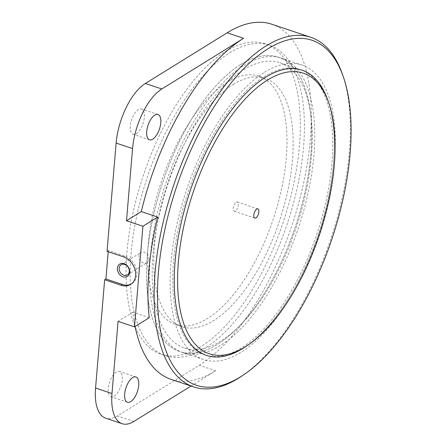 <?xml version="1.0" encoding="UTF-8"?>
<svg xmlns="http://www.w3.org/2000/svg" width="446" height="446" viewBox="0 0 446 446"><rect width="100%" height="100%" fill="white"/><g stroke="black" fill="none" stroke-linecap="round" stroke-linejoin="round"><path stroke-width="0.33" stroke-dasharray="2.23 1.67" d="M225.604 51.39A163.743 73.735 -71.5 0 1 265.247 43.775A163.743 73.735 -71.5 0 1 283.121 222.465A163.743 73.735 -71.5 0 1 161.162 354.286A163.743 73.735 -71.5 0 1 132.635 214.509A163.743 73.735 -71.5 0 1 225.604 51.39M271.804 24.223A184.365 83.023 -71.5 0 1 303.921 181.594A184.365 83.023 -71.5 0 1 199.245 365.257L117.449 415.934A48.519 21.848 108.5 0 1 105.702 418.192M108.216 251.722L108.317 250.535L124.746 256.043A15.766 12.377 58.2 0 1 136.398 269.161A15.766 12.377 58.2 0 1 131.86 283.662A15.766 12.377 58.2 0 1 131.202 284.035M107.04 251.327L108.317 250.535M136.303 133.672A13.341 6.01 108.5 0 0 143.88 120.381A13.341 6.01 108.5 0 0 141.555 108.991A13.341 6.01 108.5 0 0 131.62 119.729A13.341 6.01 108.5 0 0 133.075 134.291A13.341 6.01 108.5 0 0 136.303 133.672M114.265 396.137A13.341 6.01 108.5 0 0 121.842 382.846A13.341 6.01 108.5 0 0 119.517 371.457A13.341 6.01 108.5 0 0 109.582 382.2A13.341 6.01 108.5 0 0 111.037 396.756A13.341 6.01 108.5 0 0 114.265 396.137M342.522 74.471A184.365 83.023 -71.5 0 1 241.331 376.363M149.259 317.708L132.83 312.2A184.365 83.023 108.5 0 0 135.088 326.489M171.041 379.345A184.365 83.023 108.5 0 0 215.674 370.765L199.245 365.257M132.83 312.2L118.051 321.354M191.022 386.041L215.674 370.765M328.373 101.777A150.402 67.731 -71.5 0 1 246.493 346.04M149.053 259.282A5.965 4.683 58.2 0 1 147.147 262.661A5.965 4.683 58.2 0 1 140.022 260.057A5.965 4.683 58.2 0 1 140.864 252.52A5.965 4.683 58.2 0 1 146.416 253.317A5.965 4.683 58.2 0 1 149.053 259.282M233.392 84.361A130.996 58.989 -71.5 0 1 265.108 78.267A130.996 58.989 -71.5 0 1 279.408 221.222A130.996 58.989 -71.5 0 1 181.84 326.678A130.996 58.989 -71.5 0 1 159.021 214.855A130.996 58.989 -71.5 0 1 233.392 84.361M227.231 82.298A130.996 58.989 -71.5 0 1 258.948 76.199A130.996 58.989 -71.5 0 1 273.247 219.153A130.996 58.989 -71.5 0 1 175.679 324.61A130.996 58.989 -71.5 0 1 152.861 212.792A130.996 58.989 -71.5 0 1 227.231 82.298M229.712 52.767A163.743 73.735 -71.5 0 1 269.356 45.152A163.743 73.735 -71.5 0 1 287.23 223.842A163.743 73.735 -71.5 0 1 165.271 355.663A163.743 73.735 -71.5 0 1 136.744 215.886A163.743 73.735 -71.5 0 1 229.712 52.767M264.127 76.673A150.402 67.731 -71.5 0 1 300.543 69.676A150.402 67.731 -71.5 0 1 316.955 233.804A150.402 67.731 -71.5 0 1 204.937 354.888A150.402 67.731 -71.5 0 1 178.734 226.501A150.402 67.731 -71.5 0 1 264.127 76.673M264.495 72.297A155.258 69.916 -71.5 0 1 302.081 65.077A155.258 69.916 -71.5 0 1 319.029 234.501A155.258 69.916 -71.5 0 1 203.398 359.487A155.258 69.916 -71.5 0 1 176.348 226.958A155.258 69.916 -71.5 0 1 264.495 72.297M240.879 64.38A155.258 69.916 -71.5 0 1 278.466 57.16A155.258 69.916 -71.5 0 1 295.414 226.585A155.258 69.916 -71.5 0 1 179.777 351.571A155.258 69.916 -71.5 0 1 152.733 219.042A155.258 69.916 -71.5 0 1 240.879 64.38A155.258 69.916 -71.5 0 1 278.466 57.16A155.258 69.916 -71.5 0 1 295.414 226.585A155.258 69.916 -71.5 0 1 179.777 351.571A155.258 69.916 -71.5 0 1 152.733 219.042A155.258 69.916 -71.5 0 1 240.879 64.38M236.163 202.228A4.85 2.185 -71.5 0 1 237.339 201.999A4.85 2.185 -71.5 0 1 237.869 207.295A4.85 2.185 -71.5 0 1 234.256 211.203A4.85 2.185 -71.5 0 1 233.409 207.061A4.85 2.185 -71.5 0 1 236.163 202.228M327.944 100.512A150.402 67.731 -71.5 0 1 245.389 346.793M243.588 69.788A150.402 67.731 -71.5 0 1 280.004 62.791A150.402 67.731 -71.5 0 1 296.423 226.925A150.402 67.731 -71.5 0 1 184.399 348.003A150.402 67.731 -71.5 0 1 158.196 219.616A150.402 67.731 -71.5 0 1 243.588 69.788M243.956 65.417A155.258 69.916 -71.5 0 1 281.549 58.192A155.258 69.916 -71.5 0 1 298.491 227.616A155.258 69.916 -71.5 0 1 182.86 352.602A155.258 69.916 -71.5 0 1 155.81 220.079A155.258 69.916 -71.5 0 1 243.956 65.417M133.878 421.442L117.449 415.934M124.746 256.043L123.47 256.835M135.946 376.965L119.517 371.457M127.467 402.264L111.037 396.756M157.984 114.499L141.555 108.991M149.505 139.799L133.075 134.291M131.86 283.662L130.583 284.453M127.389 274.903L147.147 262.661M121.106 264.757L140.864 252.52M265.108 78.267L258.948 76.199M181.84 326.678L175.679 324.61M269.356 45.152L265.247 43.775M165.271 355.663L161.162 354.286M280.004 62.791L300.543 69.676M184.399 348.003L204.937 354.888M302.081 65.077L281.549 58.192M203.398 359.487L182.86 352.602M257.877 208.884L237.339 201.999M254.794 218.088L234.256 211.203"/><path stroke-width="0.67" d="M157.711 217.096L142.932 226.25L134.48 326.862L149.259 317.708A184.365 83.023 108.5 0 1 157.711 217.096L141.282 211.588A184.365 83.023 108.5 0 1 243.594 38.306L227.165 32.798L145.368 83.48A48.519 21.848 108.5 0 0 116.133 143.06L107.04 251.327L123.47 256.835A15.766 12.377 58.2 0 1 135.121 269.953A15.766 12.377 58.2 0 1 130.583 284.453A15.766 12.377 58.2 0 1 121.083 285.267L104.654 279.759L95.561 388.026A48.519 21.848 108.5 0 0 105.702 418.192L122.132 423.7A48.519 21.848 108.5 0 0 133.878 421.442L191.022 386.041M227.165 32.798A184.365 83.023 -71.5 0 1 271.804 24.223L310.823 37.302A184.365 83.023 -71.5 0 1 342.522 74.471L343.392 76.968A181.94 81.93 -71.5 0 1 243.527 374.891A181.94 81.93 -71.5 0 1 158.219 274.758A181.94 81.93 -71.5 0 1 268.057 48.753A181.94 81.93 -71.5 0 1 343.392 76.968M131.202 284.035A15.766 12.377 58.2 0 1 122.36 284.476L105.931 278.967L104.654 279.759M105.931 278.967L108.216 251.722M134.48 326.862L118.051 321.354L111.991 393.534A48.519 21.848 108.5 0 0 122.132 423.7M142.932 226.25L126.502 220.742L141.282 211.588M243.594 38.306L161.798 88.983A48.519 21.848 108.5 0 0 132.562 148.568L126.502 220.742M243.527 374.891L241.331 376.363A184.365 83.023 -71.5 0 1 193.631 386.916A184.365 83.023 -71.5 0 1 161.513 229.539A184.365 83.023 -71.5 0 1 266.184 45.882A184.365 83.023 -71.5 0 1 310.823 37.302M135.088 326.489A184.365 83.023 108.5 0 0 171.041 379.345L193.631 386.916M152.733 139.18A13.341 6.01 108.5 0 0 160.309 125.889A13.341 6.01 108.5 0 0 157.984 114.499A13.341 6.01 108.5 0 0 148.05 125.237A13.341 6.01 108.5 0 0 149.505 139.799A13.341 6.01 108.5 0 0 152.733 139.18M130.695 401.645A13.341 6.01 108.5 0 0 138.271 388.355A13.341 6.01 108.5 0 0 135.946 376.965A13.341 6.01 108.5 0 0 126.006 387.702A13.341 6.01 108.5 0 0 127.467 402.264A13.341 6.01 108.5 0 0 130.695 401.645M246.493 346.04A150.402 67.731 -71.5 0 1 206.476 355.401A150.402 67.731 -71.5 0 1 180.273 227.02A150.402 67.731 -71.5 0 1 265.665 77.191A150.402 67.731 -71.5 0 1 302.081 70.189A150.402 67.731 -71.5 0 1 328.373 101.777M129.714 272.322A7.275 5.709 58.2 0 1 119.996 274.909A7.275 5.709 58.2 0 1 120.95 263.541A7.275 5.709 58.2 0 1 129.714 272.322M129.295 271.525A5.965 4.683 58.2 0 1 127.389 274.903A5.965 4.683 58.2 0 1 120.264 272.294A5.965 4.683 58.2 0 1 121.106 264.757A5.965 4.683 58.2 0 1 126.658 265.56A5.965 4.683 58.2 0 1 129.295 271.525M256.701 209.113A4.85 2.185 -71.5 0 1 257.877 208.884A4.85 2.185 -71.5 0 1 258.407 214.18A4.85 2.185 -71.5 0 1 254.794 218.088A4.85 2.185 -71.5 0 1 253.947 213.946A4.85 2.185 -71.5 0 1 256.701 209.113M267.539 80.063A147.977 66.638 -71.5 0 1 328.808 103.015A147.977 66.638 -71.5 0 1 247.586 345.321A147.977 66.638 -71.5 0 1 178.205 263.881A147.977 66.638 -71.5 0 1 267.539 80.063M247.586 345.321L245.389 346.793A150.402 67.731 -71.5 0 1 206.476 355.401A150.402 67.731 -71.5 0 1 180.273 227.02A150.402 67.731 -71.5 0 1 265.665 77.191A150.402 67.731 -71.5 0 1 302.081 70.189A150.402 67.731 -71.5 0 1 327.944 100.512L328.808 103.015M111.991 393.534L95.561 388.026M132.562 148.568L116.133 143.06M161.798 88.983L145.368 83.48M122.36 284.476L121.083 285.267"/></g></svg>
